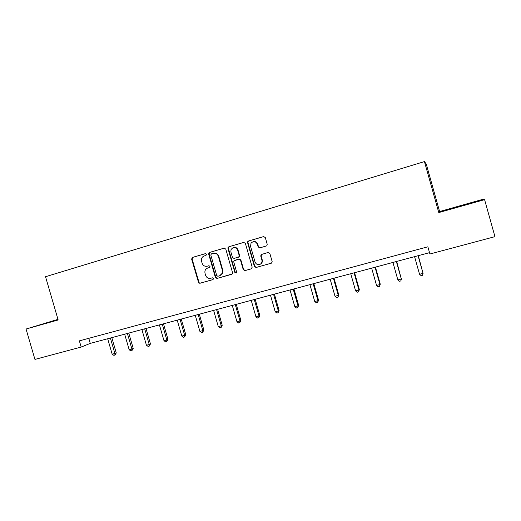 <?xml version="1.0" encoding="UTF-8"?>
<svg xmlns="http://www.w3.org/2000/svg" width="521" height="521" viewBox="0 0 521 521"><rect width="100%" height="100%" fill="white"/><g stroke="black" fill="none" stroke-linecap="round" stroke-linejoin="round"><path stroke-width="0.78" d="M206.557 254.287L205.437 253.629L192.464 257.426L191.624 259.074L198.696 282.955L199.901 283.274L212.913 279.621L213.512 278.468L212.386 277.804L210.699 278.279C208.407 278.702 206.739 277.804 205.691 275.576L205.02 273.291C204.532 270.712 205.437 268.953 207.749 268.022L209.435 267.54L210.035 266.381L208.914 265.717L207.221 266.205C204.877 266.635 203.197 265.703 202.181 263.405L201.549 261.236C201.06 258.65 201.966 256.886 204.271 255.941L205.958 255.446L206.557 254.287M460.089 205.984L471.277 203.047L460.089 205.984M58.02 319.523L45.555 323.222L58.085 319.731M266.309 245.99L266.863 245.665L267.221 244.277L265.293 237.543L263.626 236.586L248.491 241.015L247.742 241.601L247.599 242.714L254.424 266.537L256.078 267.501L271.558 263.105L272.157 261.549L269.832 253.414L268.159 252.451L261.132 254.6L260.747 256.006L261.894 260.025C262.271 261.666 261.829 263.001 260.559 264.023C258.077 265.241 256.241 264.557 255.043 261.965L250.549 246.27L251.044 243.118C253.577 240.819 255.694 241.21 257.394 244.284L258.142 246.908L259.81 247.866L266.309 245.99M484.589 199.647L482.277 199.491L439.607 211.546L438.78 212.575L484.589 199.647L494.95 236.651L429.91 254.007L427.878 246.798L79.368 340.864L81.178 347.071L90.263 343.391L429.525 252.659M438.78 212.575L424.439 161.588L45.535 276.716L58.157 319.972L26.05 329.031L34.94 359.412L81.178 347.071M225.782 249.09L224.16 248.146L209.527 252.431L208.621 253.87L215.401 277.517L217.01 278.468L232.333 273.916L232.555 272.691L225.782 249.09M228.849 246.772L243.724 242.415L245.371 243.366L252.19 267.162L251.298 268.843L244.89 270.64L243.248 269.683L240.494 260.07L238.852 259.113L233.87 260.943L233.76 261.991L236.619 271.969L236.417 272.88L234.86 272.463L227.97 248.452L227.97 247.677L228.849 246.772L243.984 242.363M439.607 211.546L426.243 164.017L424.439 161.588M57.974 319.347L26.05 329.031M88.791 338.324L90.263 343.391M208.973 265.703L207.221 266.205M207.749 268.022L209.488 267.52M205.645 253.59L192.92 257.322L192.08 258.963L199.139 282.799L200.351 283.118L213.109 279.536M224.414 248.094L209.956 252.327L209.103 253.988L215.824 277.374L217.433 278.325L231.923 274.254M211.409 253.857L210.81 255.023L216.723 275.596L217.85 276.267L219.641 275.759L222.35 273.167L222.415 270.464L218.358 256.358C217.394 253.896 215.668 252.887 213.2 253.336L211.409 253.857M220.057 275.616L222.76 273.03L222.825 270.334L222.415 270.464M213.623 253.232L213.603 253.239C216.091 252.783 217.811 253.792 218.781 256.254L222.825 270.334M251.539 268.745L244.89 270.64M234.639 260.318L239.237 259.002L240.871 259.953L243.626 269.552L245.261 270.51M229.247 246.68L228.374 247.586L228.374 248.361L235.251 272.327L236.247 273.03M237.635 250.093C235.505 246.726 233.284 246.609 230.972 249.735L230.907 252.047L232.477 257.53L234.111 258.481L239.061 256.71L239.211 255.59L237.635 250.093L238.019 249.995C237.198 247.918 235.739 247.071 233.642 247.462M238.019 249.995L239.595 255.485L239.445 256.599L234.111 258.481M253.343 241.633C255.466 241.269 256.931 242.122 257.745 244.193L258.494 246.817L260.012 247.807M259.862 264.407L260.904 263.9C262.174 262.877 262.617 261.549 262.239 259.907L261.894 260.025M261.887 254.241L261.093 255.896L262.239 259.907M263.887 236.541L248.862 240.936L248.113 241.516L247.97 242.63L254.782 266.413L256.43 267.377L271.493 263.144M107.678 338.735L112.165 354.176L114.874 353.466L116.229 352.841L111.807 337.628M116.229 352.841L115.46 354.788L114.92 355.042L114.874 353.466L110.38 338.012M114.92 355.042L113.839 355.322L112.165 354.176M124.662 334.195L129.175 349.754L131.924 349.037L133.22 348.419L128.772 333.095M133.22 348.419L131.943 350.626L131.924 349.037L127.411 333.46M131.943 350.626L130.843 350.913L129.175 349.754M141.907 329.578L146.447 345.26L149.24 344.537L150.471 343.932L145.997 328.484M150.471 343.932L149.227 346.146L149.24 344.537L144.695 328.836M149.227 346.146L148.114 346.432L146.447 345.26M159.419 324.896L163.985 340.701L166.824 339.966L167.99 339.379L163.49 323.808M167.99 339.379L166.785 341.594L166.824 339.966L162.246 324.14M166.785 341.594L165.652 341.887L163.985 340.701M177.205 320.141L181.803 336.071L184.681 335.322L185.789 334.749L181.256 319.054M185.789 334.749L184.61 336.97L184.681 335.322L180.077 319.373M184.61 336.97L183.457 337.269L181.803 336.071M195.271 315.309L199.895 331.369L202.825 330.607L203.861 330.047L199.302 314.228M203.861 330.047L202.721 332.274L202.825 330.607L198.188 314.528M202.721 332.274L201.549 332.58L199.895 331.369M213.623 310.399L218.279 326.589L221.249 325.814L222.22 325.273L217.635 309.331M222.22 325.273L221.119 327.507L221.249 325.814L216.586 309.611M221.119 327.507L219.927 327.813L218.279 326.589M232.268 305.417L236.957 321.731L239.973 320.949L240.871 320.422L236.254 304.349M240.871 320.422L239.81 322.662L239.973 320.949L235.284 304.609M239.81 322.662L238.598 322.974L236.957 321.731M251.213 300.35L255.935 316.801L259.002 316L259.823 315.492L255.179 299.288M259.823 315.492L258.8 317.738L259.002 316L254.281 299.529M258.8 317.738L257.576 318.057L255.935 316.801M270.471 295.199L275.218 311.786L278.338 310.972L279.08 310.483L274.411 294.144M279.08 310.483L278.103 312.73L278.338 310.972L273.584 294.365M278.103 312.73L276.853 313.056L275.218 311.786M290.041 289.963L294.821 306.687L297.992 305.866L298.657 305.391L293.955 288.921M298.657 305.391L297.719 307.65L297.992 305.866L293.212 289.116M297.719 307.65L296.456 307.976L294.821 306.687M309.936 284.642L314.749 301.509L317.973 300.669L318.552 300.22L313.818 283.606M318.552 300.22L317.66 302.48L317.973 300.669L313.16 283.782M317.66 302.48L316.377 302.812L314.749 301.509M330.171 279.236L335.01 296.241L338.285 295.394L338.787 294.958L334.02 278.201M338.787 294.958L337.94 297.224L338.285 295.394L333.44 278.357M337.94 297.224L336.625 297.563L335.01 296.241M350.737 273.733L355.609 290.887L358.943 290.021L359.353 289.611L354.554 272.711M359.353 289.611L358.552 291.877L358.943 290.021L354.065 272.841M358.552 291.877L357.224 292.222L355.609 290.887M371.655 268.139L376.559 285.443L379.946 284.557L380.265 284.166L375.439 267.123M380.265 284.166L379.516 286.439L379.946 284.557L375.035 267.234M379.516 286.439L378.161 286.791L376.559 285.443M392.932 262.447L397.862 279.901L401.313 279.009L396.676 261.444M401.541 278.637L400.838 280.91L401.313 279.009L396.37 261.529M400.838 280.91L399.464 281.268L397.862 279.901M414.573 256.658L419.542 274.267L423.045 273.356L418.285 255.668M423.176 273.011L422.531 275.29L423.045 273.356L418.076 255.726M422.531 275.29L421.131 275.655L419.542 274.267M200.351 283.118L199.901 283.274M198.761 282.174L198.312 282.323M192.08 258.963L191.624 259.074M192.92 257.322L192.464 257.426M217.433 278.325L217.01 278.468M215.824 277.374L215.401 277.517M209.103 253.988L208.667 254.092M209.956 252.327L209.527 252.431M218.781 256.254L218.358 256.358M243.626 269.552L243.248 269.683M240.871 259.953L240.494 260.07M239.237 259.002L238.852 259.113M235.251 272.327L234.86 272.463M228.374 248.361L227.97 248.452M238.709 257.159L238.325 257.27M239.595 255.485L239.211 255.59M258.494 246.817L258.142 246.908M257.745 244.193L257.394 244.284M261.093 255.896L260.747 256.006M256.43 267.377L256.078 267.501M254.782 266.413L254.424 266.537M247.97 242.63L247.599 242.714M248.862 240.936L248.491 241.015M199.139 282.799L198.696 282.955M209.058 253.766L208.621 253.87M222.76 273.03L222.35 273.167M239.445 256.599L239.061 256.71M228.374 247.586L227.97 247.677M260.904 263.9L260.559 264.023M261.483 254.495L261.132 254.6M248.113 241.516L247.742 241.601"/></g></svg>
